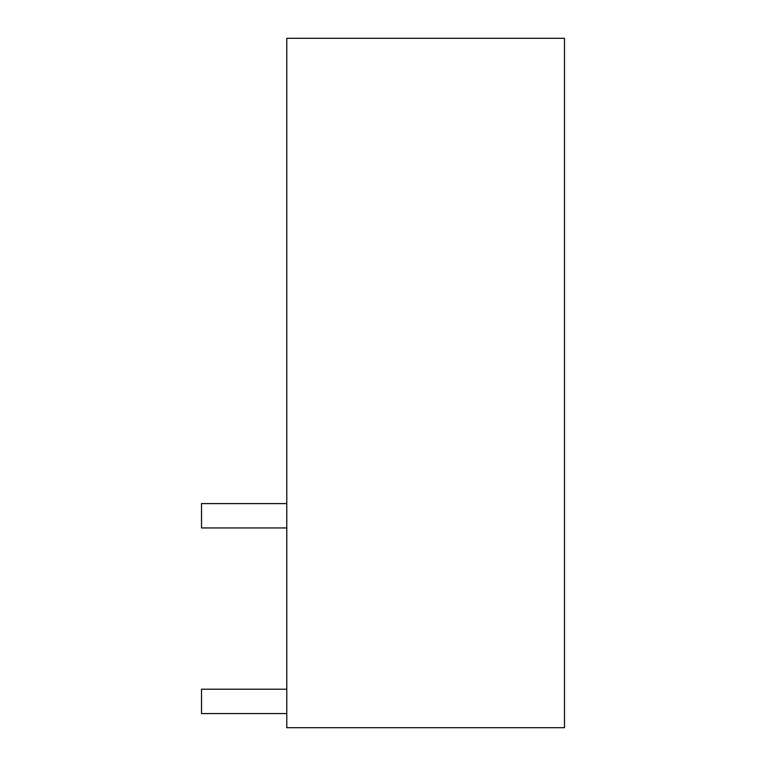 <?xml version="1.0" encoding="UTF-8"?>
<svg xmlns="http://www.w3.org/2000/svg" width="766" height="766" viewBox="0 0 766 766"><rect width="100%" height="100%" fill="white"/><g stroke="black" fill="none" stroke-linecap="round" stroke-linejoin="round"><path stroke-width="1.15" d="M564.485 727.7L286.781 727.7L286.781 38.3L564.485 38.3L564.485 727.7M286.781 527.946L201.515 527.946L201.515 503.588L286.781 503.588M286.781 713.567L201.515 713.567L201.515 689.208L286.781 689.208"/></g></svg>
